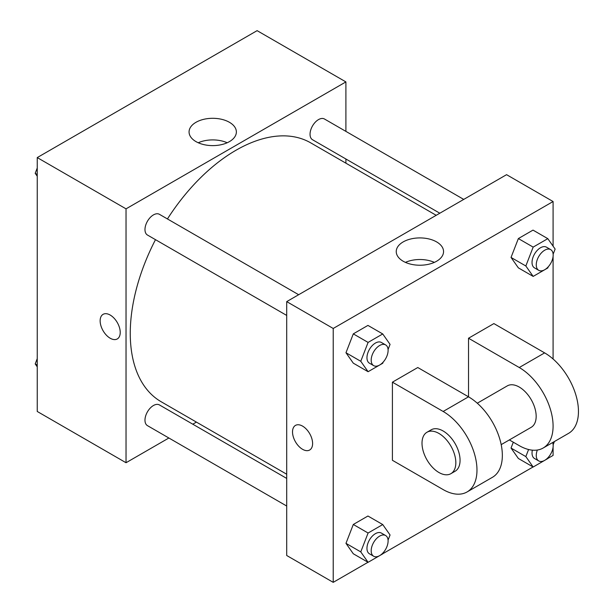 <?xml version="1.0" encoding="UTF-8"?>
<svg xmlns="http://www.w3.org/2000/svg" width="613" height="613" viewBox="0 0 613 613"><rect width="100%" height="100%" fill="white"/><g stroke="black" fill="none" stroke-linecap="round" stroke-linejoin="round"><path stroke-width="0.92" d="M168.874 438.004L126.033 462.731L37.24 411.469L37.24 157.587L257.108 30.65L345.901 81.912L345.901 131.381M196.413 422.104L192.796 424.196M155.487 239.668A149.488 86.31 120 0 0 130.262 333.349A149.488 86.31 120 0 0 161.227 401.783L286.708 474.232M436.195 215.309L310.714 142.86A149.488 86.31 120 0 0 167.441 218.948M345.901 158.997L345.901 163.181M126.033 462.731L126.033 208.849L345.901 81.912M463.735 199.409L324.484 119.014A11.961 6.904 120 0 0 315.266 122.217A11.961 6.904 120 0 0 310.048 134.255A11.961 6.904 120 0 0 312.523 139.726L439.82 213.217M286.708 478.416L159.411 404.925A11.961 6.904 120 0 0 150.2 408.128A11.961 6.904 120 0 0 144.974 420.158A11.961 6.904 120 0 0 147.457 425.637L286.708 506.031M286.708 315.427L147.457 235.032A11.961 6.904 -60 0 1 147.457 221.216A11.961 6.904 -60 0 1 159.411 214.312L298.669 294.715M126.033 208.849L37.24 157.587M195.991 141.611A23.654 13.655 180 0 1 189.065 131.956A23.654 13.655 180 0 1 212.711 118.301A23.654 13.655 180 0 1 236.365 131.956A23.654 13.655 180 0 1 221.768 144.576A23.654 13.655 180 0 1 195.991 141.611M120.225 332.438A14.199 8.199 60 0 1 117.282 338.943A14.199 8.199 60 0 1 103.084 330.736A14.199 8.199 60 0 1 103.084 314.339A14.199 8.199 60 0 1 114.026 318.147A14.199 8.199 60 0 1 120.225 332.438M117.282 338.935A14.199 8.199 60 0 1 103.084 330.736A14.199 8.199 60 0 1 103.084 314.339M198.237 142.76A23.654 13.655 180 0 1 227.193 142.76M368.007 562.267L333.219 582.35L286.708 555.501L286.708 301.619L506.576 174.674L553.087 201.531L553.087 246.158M37.24 176.23L35.194 173.318L37.24 168.046M42.473 154.568L57.254 146.04M37.24 174.506L35.194 173.318M207.539 59.269L222.32 50.733M37.24 366.842L35.194 363.93L37.24 358.651M37.24 365.11L35.194 363.93M383.186 362.091L382.742 363.248L368.091 371.708L360.766 361.287L368.091 342.414L382.742 333.955L390.06 344.376L388.067 349.525M385.623 344.912L381.393 342.475A11.961 6.904 120 0 0 372.175 345.678A11.961 6.904 120 0 0 366.957 357.716A11.961 6.904 120 0 0 369.432 363.187L373.662 365.632A11.961 6.904 120 0 0 385.623 358.728A11.961 6.904 120 0 0 385.623 344.912A11.961 6.904 120 0 0 376.405 348.123A11.961 6.904 120 0 0 371.187 360.153A11.961 6.904 120 0 0 373.662 365.632M368.091 371.708L353.295 363.164L345.97 352.743L353.295 333.87L367.938 325.411L382.742 333.955M360.766 361.287L345.97 352.743L353.295 333.87L367.938 325.411M368.091 342.414L353.295 333.87M548.26 266.793L547.807 267.95L533.164 276.402L525.839 265.988L533.164 247.108L547.807 238.656L555.133 249.07L553.133 254.219M550.689 249.614L546.467 247.169A11.961 6.904 120 0 0 537.249 250.38A11.961 6.904 120 0 0 532.03 262.41A11.961 6.904 120 0 0 534.505 267.889L538.735 270.325A11.961 6.904 120 0 0 550.689 263.421A11.961 6.904 120 0 0 550.689 249.614A11.961 6.904 120 0 0 541.478 252.817A11.961 6.904 120 0 0 536.26 264.854A11.961 6.904 120 0 0 538.735 270.325M533.164 276.402L518.36 267.858L511.035 257.445L518.36 238.564L533.011 230.113L547.807 238.656M525.839 265.988L511.035 257.445L518.36 238.564L533.011 230.113M533.164 247.108L518.36 238.564M383.186 552.696L382.742 553.853L368.091 562.313L360.766 551.892L368.091 533.019L382.742 524.559L390.06 534.98L388.067 540.13M385.623 535.524L381.393 533.08A11.961 6.904 120 0 0 372.175 536.283A11.961 6.904 120 0 0 366.957 548.321A11.961 6.904 120 0 0 369.432 553.792L373.662 556.236A11.961 6.904 120 0 0 385.623 549.332A11.961 6.904 120 0 0 385.623 535.524A11.961 6.904 120 0 0 376.405 538.727A11.961 6.904 120 0 0 371.187 550.758A11.961 6.904 120 0 0 373.662 556.236M368.091 562.313L353.295 553.769L345.97 543.348L353.295 524.475L367.938 516.016L382.742 524.559M360.766 551.892L345.97 543.348L353.295 524.475L367.938 516.016M368.091 533.019L353.295 524.475M554.413 441.529L553.133 444.831M548.26 457.398L547.807 458.555L533.164 467.014L525.839 456.593L528.582 449.513M532.352 450.157A11.961 6.904 120 0 0 532.03 453.015A11.961 6.904 120 0 0 534.505 458.493L538.735 460.938A11.961 6.904 120 0 0 549.302 456.133A11.961 6.904 120 0 0 552.627 442.563M533.164 467.014L518.36 458.47L511.035 448.049L513.303 442.211L511.035 448.049L525.839 456.593M537.348 450.034A11.961 6.904 120 0 0 536.26 455.459A11.961 6.904 120 0 0 538.735 460.938M302.561 449.306A14.199 8.199 -120 0 0 309.665 450.011A14.199 8.199 60 0 1 302.561 449.306A14.199 8.199 60 0 1 293.282 436.793A14.199 8.199 60 0 1 295.458 425.414A14.199 8.199 -120 0 0 293.29 436.793A14.199 8.199 -120 0 0 302.561 449.306M295.458 425.414A14.199 8.199 60 0 1 309.665 433.613A14.199 8.199 60 0 1 309.665 450.011M333.219 582.35L333.219 328.468L286.708 301.619L506.576 174.674M286.708 555.501L286.708 301.619M436.625 241.913A23.654 13.655 180 0 1 443.551 251.575A23.654 13.655 180 0 1 419.897 265.23A23.654 13.655 180 0 1 396.243 251.575A23.654 13.655 180 0 1 410.848 238.955A23.654 13.655 180 0 1 436.625 241.913M333.219 328.468L553.087 201.531M434.372 262.372A23.654 13.655 0 0 0 405.423 262.372M553.087 256.518L553.087 359.003M553.087 447.122L553.087 455.413L547.853 458.432M533.08 466.96L382.788 553.731M518.36 458.47L511.035 448.049M518.36 267.858L511.035 257.445M353.295 363.164L345.97 352.743M353.295 553.769L345.97 543.348M392.412 382.175L443.153 411.469A47.837 27.616 60 0 1 474.401 453.62A47.837 27.616 60 0 1 467.068 491.955A47.837 27.616 60 0 1 443.153 489.588L392.412 460.294L392.412 382.175L417.782 367.524L468.524 396.818L468.524 338.23L493.886 323.587L544.628 352.881A47.837 27.616 60 0 1 575.883 395.033A47.837 27.616 60 0 1 568.55 433.368L543.179 448.011A47.837 27.616 60 0 1 519.257 445.643L509.349 439.927M467.068 491.955L492.438 477.305A47.837 27.616 -120 0 0 499.771 438.977A47.837 27.616 -120 0 0 468.524 396.818L443.153 411.469M477.274 403.208L507.303 385.876A23.915 13.808 60 0 1 525.732 392.282A23.915 13.808 60 0 1 536.168 416.35A23.915 13.808 60 0 1 531.218 427.299L501.196 444.632M544.628 352.881L519.257 367.524L468.524 338.23M519.257 367.524A47.837 27.616 60 0 1 550.512 409.683A47.837 27.616 60 0 1 543.179 448.011M426.962 432.257L431.192 429.813A23.915 13.808 60 0 1 449.62 436.218A23.915 13.808 60 0 1 460.064 460.294A23.915 13.808 60 0 1 455.107 471.244L450.884 473.68A23.915 13.808 60 0 1 426.962 459.873A23.915 13.808 60 0 1 426.962 432.257A23.915 13.808 60 0 1 445.398 438.663A23.915 13.808 60 0 1 455.834 462.731A23.915 13.808 60 0 1 450.884 473.68"/></g></svg>
